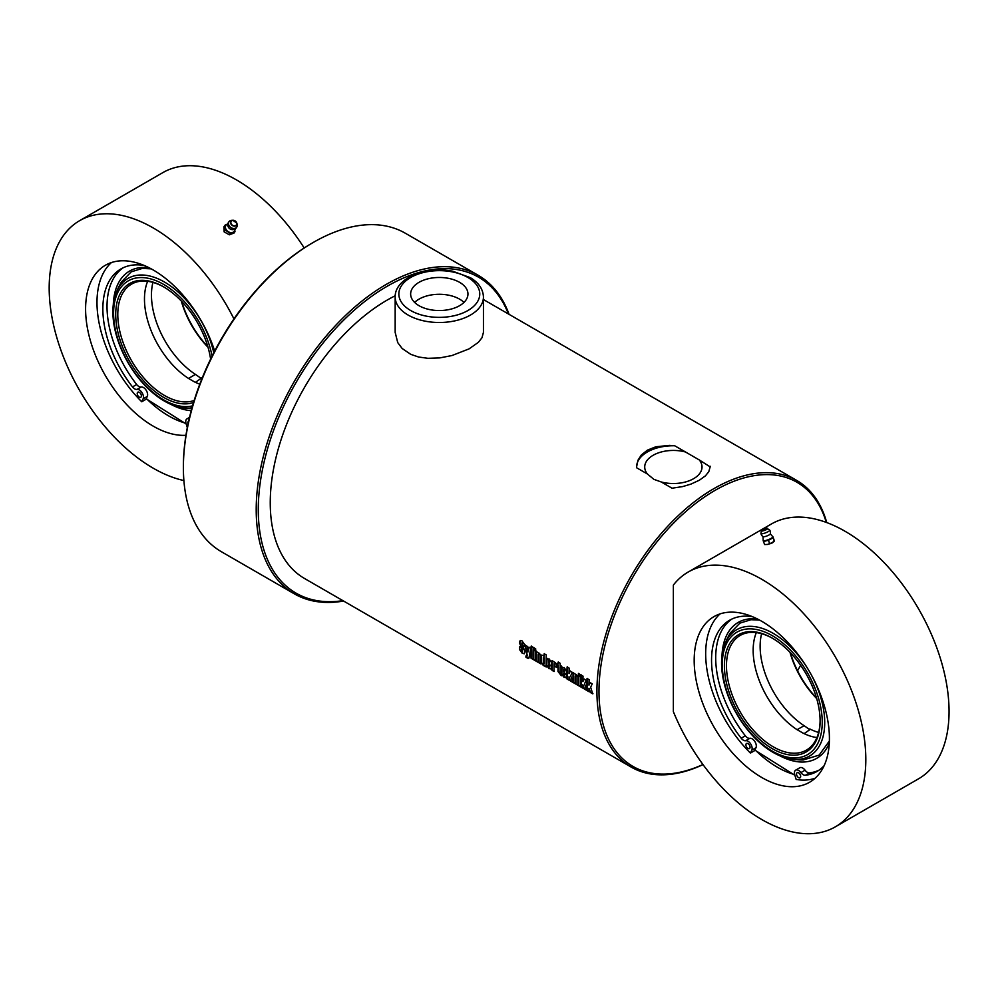 <?xml version="1.0" encoding="UTF-8"?>
<svg xmlns="http://www.w3.org/2000/svg" width="999" height="999" viewBox="0 0 999 999"><rect width="100%" height="100%" fill="white"/><g stroke="black" fill="none" stroke-linecap="round" stroke-linejoin="round"><path stroke-width="1.5" d="M419.043 305.706A28.659 16.546 180 0 1 410.639 294.006A28.659 16.546 180 0 1 439.298 277.472A28.659 16.546 180 0 1 467.957 294.006A28.659 16.546 180 0 1 450.262 309.29A28.659 16.546 180 0 1 419.043 305.706M483.441 332.405L481.968 337.774L478.296 342.395L469.018 348.901L451.96 355.544L439.772 357.904L427.947 358.316L418.556 357.005L410.714 354.32L402.172 348.501L397.739 342.62L395.167 332.38M463.973 302.422A28.659 16.546 0 0 0 459.565 299.126A28.659 16.546 0 0 0 414.622 302.422M685.514 451.998L699.325 459.977A28.659 16.546 180 0 1 702.022 466.983A28.659 16.546 180 0 1 661.226 481.968L653.858 479.333L647.414 474.001A28.659 16.546 180 0 1 644.717 466.983A28.659 16.546 180 0 1 685.514 451.998L674.712 445.766L669.43 445.392L655.868 446.778L647.364 450.174L641.321 455.007L637.961 460.227L636.588 466.87L636.613 467.757L647.414 474.001M699.325 459.977L710.152 466.87L708.766 471.74L705.419 475.849L699.375 480.207L690.858 484.14L682.654 486.588L672.027 488.211L661.226 481.968M710.127 466.208A36.776 21.241 180 0 1 710.152 466.933L710.152 466.87M826.735 522.564A165.509 95.554 120 0 0 796.69 480.407A165.509 95.554 120 0 0 713.935 488.611A165.509 95.554 120 0 0 605.819 634.465A165.509 95.554 120 0 0 631.181 767.082A165.509 95.554 120 0 0 703.021 764.61M395.204 295.754A165.509 95.554 120 0 0 387.287 300.012A165.509 95.554 120 0 0 279.158 445.866A165.509 95.554 120 0 0 304.533 578.496L631.181 767.082M590.659 687.275L592.732 693.843L590.309 692.444L588.973 688.249A165.509 95.554 120 0 0 589.048 691.72L586.975 690.521A165.509 95.554 -60 0 1 587.05 678.471L589.123 679.67A165.509 95.554 120 0 0 588.973 685.127L590.084 682.604L592.232 683.84L590.659 687.275M584.565 683.753L586.638 690.334L584.215 688.923L582.879 684.727A165.509 95.554 120 0 0 582.954 688.199L580.881 687A165.509 95.554 -60 0 1 580.956 674.949L583.029 676.148A165.509 95.554 120 0 0 582.879 681.618L583.99 679.095L586.126 680.331L584.565 683.753M580.506 674.687A165.509 95.554 120 0 0 580.431 676.485L578.371 675.287A165.509 95.554 -60 0 1 578.433 673.501L580.506 674.687M580.419 677.035A165.509 95.554 120 0 0 580.431 686.738L578.359 685.551A165.509 95.554 -60 0 1 578.359 675.836L580.419 677.035M577.909 676.935A165.509 95.554 120 0 0 577.946 685.314L575.886 684.115A165.509 95.554 -60 0 1 575.824 676.348L575.112 675.911A165.509 95.554 120 0 0 575.162 683.703L573.101 682.504A165.509 95.554 -60 0 1 573.089 672.802L575.149 673.988A165.509 95.554 120 0 0 575.149 674.313L576.435 674.662L577.909 676.935M578.159 685.177L576.086 683.99L576.036 676.236L575.112 675.911M570.704 675.749L572.789 682.329L570.354 680.931L569.03 676.735A165.509 95.554 120 0 0 569.105 680.207L567.032 679.008A165.509 95.554 -60 0 1 567.107 666.957L569.18 668.156A165.509 95.554 120 0 0 569.03 673.613L570.142 671.091L572.277 672.327L570.704 675.749M551.423 668.219L549.05 668.756L546.59 665.346A165.509 95.554 -60 0 1 546.578 659.527L549.038 658.841L551.423 662.237A165.509 95.554 120 0 0 551.398 665.958L548.626 664.36A165.509 95.554 120 0 0 548.663 666.608L549.363 667.007A165.509 95.554 -60 0 1 549.338 665.072L551.398 666.271A165.509 95.554 120 0 0 551.423 668.219L551.061 669.243M549.025 667.295L549.537 664.947M551.635 668.094L549.263 668.618L546.803 665.222L547.065 658.378M519.592 649.612A165.509 95.554 -60 0 1 519.555 646.89L521.64 648.089A165.509 95.554 120 0 0 521.665 650.824L522.514 651.323A165.509 95.554 -60 0 1 522.489 649.899L519.592 643.231A165.509 95.554 -60 0 1 519.63 641.857L520.242 640.496L521.94 640.771L524.65 644.542A165.509 95.554 120 0 0 524.6 646.653L522.527 645.454A165.509 95.554 -60 0 1 522.577 643.206L522.24 642.644L521.84 643.93L524.775 650.886A165.509 95.554 120 0 0 524.787 652.409L524.275 653.758L522.202 653.234L519.592 649.612L519.767 646.778M522.102 651.485L522.702 649.775L519.805 643.119L520.329 640.471M524.8 646.54L522.727 645.342L522.452 642.532L521.815 643.119M528.733 647.19L530.744 648.351L528.958 657.966L528.159 658.441L525.973 657.28A165.509 95.554 -60 0 1 525.924 656.006L527.097 656.056L525.124 645.104L527.185 646.303L527.984 651.947L528.733 647.19M525.924 656.006L527.31 655.931L525.337 644.992M533.204 647.389A165.509 95.554 120 0 0 533.129 659.44L531.068 658.241A165.509 95.554 -60 0 1 531.143 646.191L533.204 647.389M535.614 651.161A165.509 95.554 120 0 0 535.626 660.876L533.566 659.677A165.509 95.554 -60 0 1 533.553 649.974L535.614 651.161M535.701 648.826A165.509 95.554 120 0 0 535.639 650.611L533.566 649.425A165.509 95.554 -60 0 1 533.641 647.627L535.701 648.826M540.859 655.544A165.509 95.554 120 0 0 540.896 663.923L538.836 662.724A165.509 95.554 -60 0 1 538.773 654.957L538.061 654.52A165.509 95.554 120 0 0 538.111 662.312L536.051 661.126A165.509 95.554 -60 0 1 536.038 651.41L538.111 652.597A165.509 95.554 120 0 0 538.099 652.934L539.385 653.271L540.859 655.544M541.108 663.798L539.035 662.599L538.985 654.845L538.061 654.52M546.266 654.919A165.509 95.554 120 0 0 546.191 666.97L543.244 665.396L541.296 662.737A165.509 95.554 -60 0 1 541.296 655.756L542.832 655.257L544.105 656.355A165.509 95.554 -60 0 1 544.193 653.733L546.266 654.919M546.391 666.845L543.456 665.272L541.508 662.612L541.296 655.756L542.832 655.257M556.793 664.747A165.509 95.554 120 0 0 556.755 667.469L554.695 666.283A165.509 95.554 -60 0 1 554.72 664.16L554.008 663.736A165.509 95.554 120 0 0 554.07 671.515L551.997 670.329A165.509 95.554 -60 0 1 551.985 660.614L554.058 661.813A165.509 95.554 120 0 0 554.045 662.137L555.332 662.474L556.793 664.747M556.967 667.357L554.907 666.158L554.92 664.048L554.008 663.736M561.276 674.088A165.509 95.554 120 0 0 561.326 675.711L558.004 671.515A165.509 95.554 -60 0 1 558.016 665.571L557.092 665.047A165.509 95.554 -60 0 1 557.13 663.586L558.054 664.11A165.509 95.554 -60 0 1 558.129 662.112L560.189 663.311A165.509 95.554 120 0 0 560.114 665.309L561.238 665.958A165.509 95.554 120 0 0 561.201 667.407L560.077 666.77A165.509 95.554 120 0 0 560.077 672.689L561.276 674.088M566.495 676.922L564.123 677.459L561.663 674.05A165.509 95.554 -60 0 1 561.663 668.231L564.11 667.544L566.495 670.941A165.509 95.554 120 0 0 566.47 674.65L563.698 673.051A165.509 95.554 120 0 0 563.736 675.299L564.435 675.711A165.509 95.554 -60 0 1 564.41 673.776L566.47 674.962A165.509 95.554 120 0 0 566.495 676.922L566.133 677.946M564.098 675.998L564.61 673.651M566.708 676.798L564.335 677.322L561.875 673.925L562.137 667.082M588.973 685.127L590.297 682.492M589.248 691.583L587.187 690.396L587.262 678.371M592.944 693.718L590.509 692.319L588.973 688.249M582.879 681.618L584.19 678.983M583.154 688.074L581.093 686.875L581.168 674.849M586.85 690.197L584.415 688.798L582.879 684.727M580.644 676.373L578.583 675.174L578.646 673.388M580.644 686.613L578.571 685.426L578.558 675.724M575.374 683.578L573.301 682.379L573.301 672.689M569.03 673.613L570.342 670.978M569.305 680.069L567.245 678.883L567.32 666.845M573.001 682.205L570.566 680.806L569.03 676.735M548.651 660.664L549.562 660.951A165.222 95.392 -60 0 0 549.537 663.186L549.325 663.311A165.509 95.554 -60 0 1 549.35 661.063L548.651 660.664A165.509 95.554 120 0 0 548.626 662.899L549.325 663.311M546.79 659.415L547.177 658.329M551.61 665.834L548.626 664.36M524.438 653.646L522.415 653.109L519.792 649.487M527.984 651.947L528.933 647.077M526.136 655.868L527.31 655.931L526.136 655.868L525.973 657.28M528.758 658.341L526.186 657.142M533.341 659.303L531.268 658.116L531.343 646.078M535.839 660.751L533.766 659.552L533.753 649.862M535.839 650.499L533.778 649.313L533.841 647.527M538.324 662.187L536.263 660.988L536.251 651.298M543.731 664.223L544.28 663.86A165.222 95.392 -60 0 1 544.28 657.841L543.344 657.567A165.509 95.554 120 0 0 543.356 663.573L544.068 663.985A165.509 95.554 -60 0 1 544.068 657.954L543.344 657.567M544.105 656.355L544.405 653.621M541.508 655.644L541.733 655.019M554.27 671.39L552.21 670.204L552.197 660.501M561.413 667.295L560.077 666.77M558.054 664.11L558.329 662.012M561.525 675.586L558.216 671.39L558.229 665.459L557.305 664.934L557.342 663.473M563.723 669.355L564.635 669.655A165.222 95.392 -60 0 0 564.61 671.89L564.398 672.015A165.509 95.554 -60 0 1 564.423 669.767L563.723 669.355A165.509 95.554 120 0 0 563.698 671.603L564.398 672.015M561.863 668.119L562.25 667.032M566.683 674.537L563.698 673.051M636.588 466.945A36.776 21.241 180 0 1 674.712 445.766M702.946 764.51A164.036 94.705 -60 0 1 599.138 684.278A164.036 94.705 -60 0 1 714.984 490.409A164.036 94.705 -60 0 1 826.285 522.402M800.611 665.259A164.036 94.705 -60 0 1 797.539 670.779M509.078 314.36A183.903 106.181 120 0 0 478.196 275.287A183.903 106.181 120 0 0 386.238 284.403A183.903 106.181 120 0 0 266.109 446.453A183.903 106.181 120 0 0 294.293 593.818A183.903 106.181 120 0 0 343.569 601.036M342.894 600.649A182.43 105.332 -60 0 1 260.264 482.455A182.43 105.332 -60 0 1 387.287 286.201A182.43 105.332 -60 0 1 508.404 313.973M294.293 593.818L221.466 551.773A183.903 106.181 -60 0 1 183.379 467.594A183.903 106.181 -60 0 1 313.424 242.357A183.903 106.181 -60 0 1 405.369 233.254L478.196 275.287M312.375 242.957L313.424 242.357L312.375 242.957A182.43 105.332 120 0 0 183.379 466.383L183.379 467.594M225.15 225.075L223.913 226.823L224.151 231.88L229.37 234.802L230.319 233.454L225.387 230.132L225.15 225.075L227.872 223.888A5.145 4.058 -144.9 0 0 227.66 223.976A5.145 4.058 -144.9 0 0 225.424 227.372A5.145 4.058 -144.9 0 0 228.009 231.556A5.145 4.058 -144.9 0 0 232.829 232.355L230.319 233.454M224.151 231.88L225.387 230.132M235.015 231.718L232.829 232.355A5.145 4.058 -144.9 0 0 235.052 228.958A5.145 4.058 -144.9 0 1 235.052 228.958L234.103 232.992L229.37 234.802M230.519 220.592A4.695 3.709 -144.9 0 1 231.581 220.367L232.792 220.28A3.397 2.672 35.1 0 0 232.018 220.442A3.397 2.672 35.1 0 0 230.881 223.913A3.397 2.672 35.1 0 0 234.852 226.111A3.397 2.672 35.1 0 0 236.788 223.089A3.397 2.672 35.1 0 0 232.792 220.28L236.788 223.089L237.113 224.263A4.695 3.709 -144.9 0 1 237.113 226.323A4.695 3.709 -144.9 0 1 230.732 227.447A4.695 3.709 -144.9 0 1 229.658 221.066A4.695 3.709 -144.9 0 1 230.519 220.592M237.113 226.323A4.783 4.783 0 0 1 231.281 229.47A3.896 3.072 -144.9 0 1 228.659 227.622A4.783 4.783 0 0 1 229.658 221.066M141.733 401.76L145.891 399.363L147.278 396.441L143.119 398.838L141.733 401.76A95.629 55.207 60 0 1 111.438 262.55M187.312 427.634L186.089 423.651A5.882 3.397 60 0 1 186.963 418.856A5.882 3.397 60 0 1 189.198 418.806M188.049 423.963A2.947 1.698 60 0 1 188.436 421.403A2.947 1.698 60 0 1 188.624 421.316M141.383 395.929A2.947 1.698 60 0 1 140.772 397.277A2.947 1.698 60 0 1 137.825 395.579A2.947 1.698 60 0 1 137.825 392.182A2.947 1.698 60 0 1 140.097 392.969A2.947 1.698 60 0 1 141.383 395.929M123.077 267.819A87.313 50.412 -120 0 0 136.676 384.528A5.882 3.397 -120 0 0 141.146 387A5.882 3.397 60 0 1 146.116 390.172A5.882 3.397 60 0 1 147.278 396.441M144.218 265.484A87.313 50.412 -120 0 0 120.941 268.931A87.313 50.412 -120 0 0 132.505 386.925A5.882 3.397 -120 0 0 136.988 389.398A5.882 3.397 60 0 1 141.958 392.57A5.882 3.397 60 0 1 143.119 398.838M199.812 384.165A66.209 38.224 60 0 1 194.081 381.668L188.486 378.434L195.467 374.4L201.099 378.384L195.454 382.342M188.486 378.434A66.209 38.224 60 0 1 185.389 376.311A66.209 38.224 60 0 1 144.843 306.094A66.209 38.224 60 0 1 147.652 281.318M195.467 374.4A66.209 38.224 60 0 1 152.934 282.405M181.294 300.999A66.209 38.224 -120 0 0 208.017 347.277M202.148 378.171A66.209 38.224 60 0 1 201.061 377.634M207.854 346.728A67.682 39.073 60 0 1 181.693 301.423M194.193 400.462A66.209 38.224 60 0 1 129.87 357.679A66.209 38.224 60 0 1 131.506 284.153A66.209 38.224 60 0 1 164.086 287.138M164.61 287.437L163.561 286.838A67.682 39.073 -120 0 0 118.431 334.415A67.682 39.073 -120 0 0 193.581 402.46M210.614 359.141A67.682 39.073 -120 0 0 163.561 286.838L163.561 286.838M192.582 405.844A70.692 40.822 60 0 1 119.555 344.056A70.692 40.822 60 0 1 145.529 277.847A70.692 40.822 60 0 1 212.075 356.156M213.798 352.759A72.927 42.108 -120 0 0 166.059 282.979A72.927 42.108 -120 0 0 116.134 292.882A72.927 42.108 -120 0 0 127.997 362.625A72.927 42.108 -120 0 0 182.467 407.767A72.927 42.108 -120 0 0 192.02 407.817M151.199 268.856L142.345 268.419L131.206 271.84L121.391 281.98A84.59 84.59 0 0 0 116.146 292.857M185.964 435.289A95.629 55.207 60 0 1 99.201 363.848A95.629 55.207 60 0 1 105.395 265.247A95.629 55.207 60 0 1 153.209 269.98A95.629 55.207 60 0 1 214.685 351.036M183.891 480.556A147.128 84.94 60 0 1 64.111 358.629A147.128 84.94 60 0 1 79.658 220.654A147.128 84.94 60 0 1 233.953 318.931M304.195 247.989A147.128 84.94 -120 0 0 162.874 172.602L79.658 220.654M774.15 541.308L774.375 541.046A5.145 1.086 158.8 0 1 774.15 541.308A5.145 1.086 158.8 0 1 772.14 542.682L774.362 540.834L772.851 536.6L773.089 537.849L768.393 540.297L763.461 541.495L763.174 540.447A5.145 1.086 158.8 0 1 763.186 540.347L763.011 536.575A3.896 0.824 158.8 0 0 763.111 536.688A3.896 0.824 158.8 0 0 768.606 535.202A3.896 0.824 158.8 0 0 770.291 533.903A4.783 4.783 0 0 0 769.717 530.107A4.695 0.999 158.8 0 1 767.719 531.88A4.695 0.999 158.8 0 1 763.323 533.541A4.695 0.999 158.8 0 1 760.976 533.516A4.695 0.999 158.8 0 1 760.963 533.429L761.338 530.794A3.397 0.712 -21.2 0 0 762.936 530.894A3.397 0.712 -21.2 0 0 766.208 529.67A3.397 0.712 -21.2 0 0 767.619 528.359A3.397 0.712 -21.2 0 0 767.207 528.259M772.14 542.682A5.145 1.086 158.8 0 1 767.632 544.418L772.14 542.682M767.594 544.43L764.635 544.542L763.461 541.495M773.613 540.971C773.788 542.42 771.99 543.456 768.219 544.08M773.089 537.849L774.362 540.834M772.851 536.6L772.801 536.813A5.145 1.086 158.8 0 1 770.579 538.661A5.145 1.086 158.8 0 1 765.758 540.484A5.145 1.086 158.8 0 1 763.174 540.447M770.291 533.903A3.896 0.824 158.8 0 0 770.279 533.753L772.702 536.65A5.145 1.086 158.8 0 1 772.801 536.813M769.63 543.481L768.393 540.297M761.575 530.444A3.397 0.712 -21.2 0 0 761.338 530.794L766.733 528.209L769.667 530.057A4.695 0.999 158.8 0 1 769.73 530.119M750.411 753.059L754.582 750.661L755.968 747.739L751.81 750.137L750.411 753.059A95.629 55.207 60 0 1 720.079 613.898M815.009 778.321A95.629 55.207 60 0 1 796.166 779.47L794.779 774.949A5.882 3.397 60 0 1 795.654 770.154A5.882 3.397 60 0 1 800.911 772.589A5.882 3.397 -120 0 0 805.381 775.286A87.313 50.412 -120 0 0 816.945 771.478A87.313 50.412 -120 0 0 824.15 765.646M800.674 776.46A2.947 1.698 60 0 1 800.062 777.796A2.947 1.698 60 0 1 797.127 776.098A2.947 1.698 60 0 1 797.127 772.702A2.947 1.698 60 0 1 799.387 773.488A2.947 1.698 60 0 1 800.674 776.46M750.062 747.24A2.947 1.698 60 0 1 749.45 748.576A2.947 1.698 60 0 1 746.515 746.877A2.947 1.698 60 0 1 746.515 743.481A2.947 1.698 60 0 1 748.775 744.267A2.947 1.698 60 0 1 750.062 747.24M795.654 770.154L799.812 767.756A5.882 3.397 60 0 1 805.069 770.192A5.882 3.397 -120 0 0 809.552 772.889A87.313 50.412 -120 0 0 818.98 770.192M731.768 619.118A87.313 50.412 -120 0 0 745.354 735.826A5.882 3.397 -120 0 0 749.837 738.298A5.882 3.397 60 0 1 754.807 741.47A5.882 3.397 60 0 1 755.968 747.739M752.497 616.72A87.313 50.412 -120 0 0 729.632 620.229A87.313 50.412 -120 0 0 741.196 738.224A5.882 3.397 -120 0 0 745.666 740.709A5.882 3.397 60 0 1 750.649 743.88A5.882 3.397 60 0 1 751.81 750.137M824.712 722.652A72.927 42.108 -120 0 0 782.292 639.56A72.927 42.108 -120 0 0 724.824 644.18A72.927 42.108 -120 0 0 736.675 713.923A72.927 42.108 -120 0 0 791.146 759.065A72.927 42.108 -120 0 0 824.712 722.652M791.146 759.065A84.59 84.59 0 0 0 803.221 759.964L819.13 755.107L829.382 741.008M730.069 633.291A77.148 44.543 60 0 1 730.082 633.279L739.884 623.139L751.023 619.717L759.577 620.104M816.92 737.562A66.209 38.224 -120 0 1 802.771 732.966L797.127 729.682L804.145 725.699L809.789 729.682L804.145 733.641M809.752 728.933A66.209 38.224 -120 0 0 818.618 732.442M820.104 720.416A66.209 38.224 60 0 1 806.393 750.124A66.209 38.224 60 0 1 740.184 711.9A66.209 38.224 60 0 1 740.184 635.451A66.209 38.224 60 0 1 772.776 638.436M756.33 632.617A66.209 38.224 -120 0 0 753.533 657.392A66.209 38.224 -120 0 0 794.068 727.609A66.209 38.224 -120 0 0 797.165 729.732M772.252 638.136A67.682 39.073 -120 0 0 724.4 665.759A67.682 39.073 -120 0 0 772.252 748.651A67.682 39.073 -120 0 0 820.104 721.016A67.682 39.073 -120 0 0 772.252 638.136L773.288 638.736M822.239 722.252A70.692 40.822 60 0 1 747.252 728.945A70.692 40.822 60 0 1 747.252 628.97A70.692 40.822 60 0 1 822.239 722.252M789.984 652.31A66.209 38.224 -120 0 0 816.695 698.576M816.533 698.026A67.682 39.073 60 0 1 790.384 652.722M761.613 633.703A66.209 38.224 -120 0 0 804.145 725.699M694.18 660.389A95.629 55.207 60 0 1 713.985 616.608A95.629 55.207 60 0 1 761.8 621.341A95.629 55.207 60 0 1 824.262 705.619A95.629 55.207 60 0 1 809.615 782.242A95.629 55.207 60 0 1 735.913 756.63A95.629 55.207 60 0 1 694.18 660.389M673.363 711.65L673.363 585.089A147.128 84.94 60 0 1 688.236 572.015A147.128 84.94 60 0 1 835.351 656.955A147.128 84.94 60 0 1 835.351 826.835A147.128 84.94 60 0 1 673.363 711.65M835.351 826.835L918.581 778.795A147.128 84.94 -120 0 0 918.581 608.903A147.128 84.94 -120 0 0 771.453 523.963L688.236 572.015M410.689 310.527A40.459 23.364 180 0 1 428.833 271.441A40.459 23.364 180 0 1 478.384 300.05A40.459 23.364 180 0 1 410.689 310.527M408.091 315.035A44.131 25.487 0 0 0 456.193 320.554A44.131 25.487 0 0 0 483.441 297.015C483.091 289.148 478.733 282.705 470.367 277.672L452.709 271.228C426.261 265.722 394.717 277.972 395.167 297.015A44.131 25.487 0 0 0 408.091 315.035M232.205 220.579A3.134 2.473 -144.9 0 1 236.713 223.614A3.134 2.473 -144.9 0 1 232.417 225.2A3.134 2.473 -144.9 0 1 232.205 220.579M136.676 384.528L132.505 386.925M141.146 387L136.988 389.398M185.989 423.289A94.156 54.358 60 0 1 146.304 398.489M149.238 267.819A78.484 45.317 -120 0 0 113.312 304.458M171.029 404.433A78.484 45.317 -120 0 0 191.246 410.664M766.021 529.532A3.134 0.662 158.8 0 1 761.525 530.619A3.134 0.662 158.8 0 1 765.808 528.384A3.134 0.662 158.8 0 1 766.021 529.532M809.552 772.889L805.381 775.286M745.354 735.826L741.196 738.224M749.837 738.298L745.666 740.709M805.069 770.192L800.911 772.589M757.617 619.08A78.484 45.317 -120 0 0 722.002 655.756M779.72 755.731A78.484 45.317 -120 0 0 829.282 743.219M794.68 774.6A94.156 54.358 60 0 1 754.994 749.787M395.167 297.015L395.167 332.467M483.441 297.015L483.441 332.467M483.441 299.55L796.69 480.407M189.535 417.37L186.963 418.856M182.467 407.767A84.59 84.59 0 0 0 191.796 408.616M146.166 398.788L186.201 423.988M760.963 533.503A4.783 4.783 0 0 0 763.111 536.688M730.094 633.266A84.59 84.59 0 0 0 724.837 644.168M754.844 750.087L794.879 775.286"/></g></svg>
